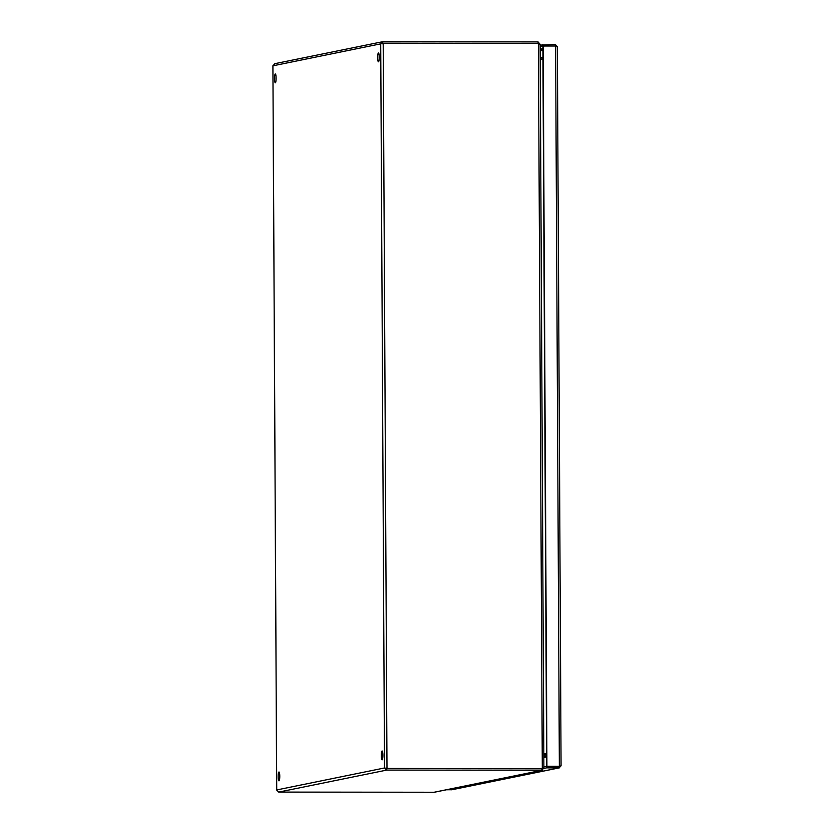 <?xml version="1.0" encoding="UTF-8"?>
<svg xmlns="http://www.w3.org/2000/svg" width="834" height="834" viewBox="0 0 834 834"><rect width="100%" height="100%" fill="white"/><g stroke="black" fill="none" stroke-linecap="round" stroke-linejoin="round"><path stroke-width="1.25" d="M543.872 767.666L540.119 44.442L543.872 767.666L542.163 768.729L386.58 768.489M539.984 44.15L538.086 41.909L382.921 41.7L380.721 43.848L383.202 43.16L538.368 43.358L540.088 44.588M385.996 767.978L386.726 768.594L384.516 767.978L386.736 770.095L542.288 770.262L434.326 792.258L278.712 792.091L276.721 790.111M274.542 78.542A4.431 0.792 90.1 0 1 275.335 73.945A4.431 0.792 90.1 0 1 276.117 78.375A4.431 0.792 90.1 0 1 275.324 82.806A4.431 0.792 90.1 0 1 274.542 78.542M276.064 76.759A4.431 0.792 -89.9 0 0 276.012 78.542A4.431 0.792 -89.9 0 0 276.064 80.001M377.666 57.536A4.431 0.792 90.1 0 1 378.469 52.938A4.431 0.792 90.1 0 1 379.251 57.369A4.431 0.792 90.1 0 1 378.459 61.799A4.431 0.792 90.1 0 1 377.666 57.536M381.326 755.573A4.431 0.792 90.1 0 1 382.118 750.986A4.431 0.792 90.1 0 1 382.91 755.416A4.431 0.792 90.1 0 1 382.108 759.837A4.431 0.792 90.1 0 1 381.326 755.573M278.191 776.579A4.431 0.792 90.1 0 1 278.994 771.992A4.431 0.792 90.1 0 1 279.776 776.423A4.431 0.792 90.1 0 1 278.973 780.853A4.431 0.792 90.1 0 1 278.191 776.579M272.927 65.698L274.907 63.707M433.888 792.3L541.902 770.293L543.747 768.041M382.983 43.201L382.201 43.848L382.931 43.201L382.493 41.742L274.501 63.738M279.724 774.796A4.431 0.792 -89.9 0 0 279.661 776.579A4.431 0.792 -89.9 0 0 279.724 778.039M541.902 770.293L541.891 768.802L386.726 768.583L541.891 768.802L542.309 768.208L538.368 43.358M379.199 55.753A4.431 0.792 -89.9 0 0 379.147 57.536A4.431 0.792 -89.9 0 0 379.199 58.995M382.858 753.79A4.431 0.792 -89.9 0 0 382.796 755.573A4.431 0.792 -89.9 0 0 382.848 757.032M540.203 58.912L542.944 58.922M540.192 57.421L542.934 57.421M543.841 753.873L546.583 753.884M543.841 753.821L546.583 753.821M540.203 59.37L542.944 59.37M546.583 754.426L543.841 754.426M543.851 755.927L546.593 755.927M538.097 43.358L538.086 41.909M386.726 768.594L386.736 770.095L278.712 792.091M542.944 46.026L555.59 46.006L557.31 46.704L555.308 44.546L540.13 45.088M543.904 766.926L546.645 766.373L546.656 767.864L559.093 767.885L561.074 765.779L559.093 766.383L546.645 766.352L542.871 46.047L540.14 46.589M555.319 46.006L555.308 44.546M542.871 46.026L542.861 44.536M561.074 765.779L557.341 46.621L561.074 765.779M559.333 766.321L546.916 766.3L543.143 45.985M546.645 766.373L559.093 766.383L559.499 767.843L451.955 789.746L446.43 789.788M543.789 768.448L546.656 767.864M383.202 43.16L386.997 768.521M384.516 767.978L380.721 43.848L272.927 65.813L276.721 789.944L384.516 767.978M543.851 757.23L546.593 756.667M546.593 756.949L543.862 757.501M540.151 49.133L542.892 48.581M542.892 49.342L540.151 49.894M559.364 766.31L555.59 46.006M451.528 789.798L559.093 767.885M272.895 65.75L276.69 790.027M542.903 50.301L540.161 50.864"/></g></svg>
